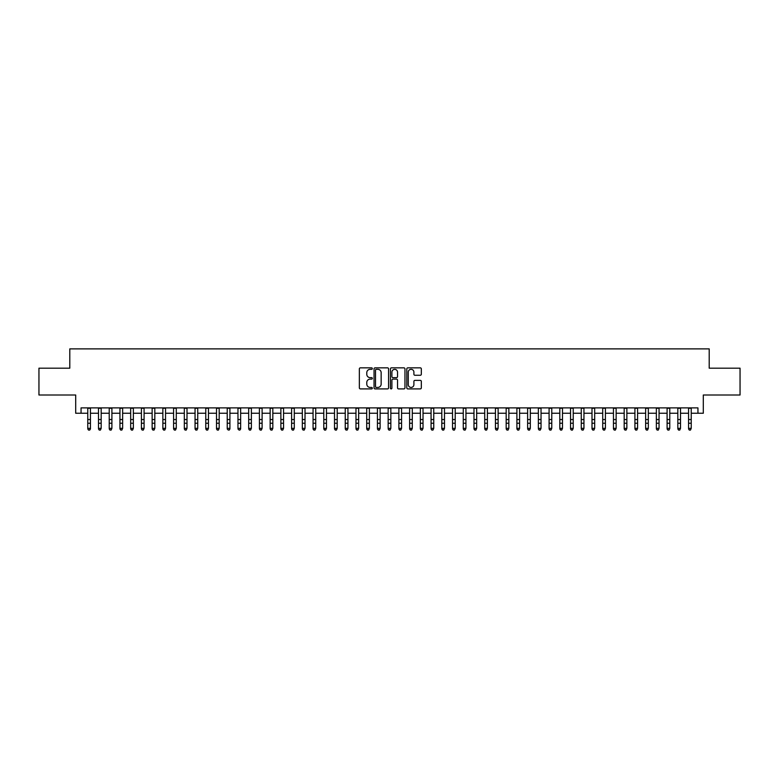 <?xml version="1.0" encoding="UTF-8"?>
<svg xmlns="http://www.w3.org/2000/svg" width="779" height="779" viewBox="0 0 779 779"><rect width="100%" height="100%" fill="white"/><g stroke="black" fill="none" stroke-linecap="round" stroke-linejoin="round"><path stroke-width="1.17" d="M372.333 368.584A0.74 0.74 0 0 0 371.602 367.844L360.404 367.844A1.052 1.052 0 0 0 359.353 368.905L359.353 387.854A1.052 1.052 0 0 0 360.404 388.906L371.602 388.906A0.74 0.74 0 0 0 372.333 388.176A0.74 0.74 0 0 0 371.602 387.436L370.152 387.436A3.369 3.369 0 0 1 366.782 384.066L366.782 382.489A3.369 3.369 0 0 1 370.152 379.12L371.602 379.12A0.74 0.74 0 0 0 372.333 378.38A0.74 0.74 0 0 0 371.602 377.64L370.152 377.64A3.369 3.369 0 0 1 366.782 374.271L366.782 372.693A3.369 3.369 0 0 1 370.152 369.324L371.602 369.324A0.74 0.74 0 0 0 372.333 368.584M420.28 375.274A1.052 1.052 0 0 0 421.332 374.222L421.332 368.905A1.052 1.052 0 0 0 420.28 367.844L407.845 367.844A1.052 1.052 0 0 0 406.794 368.905L406.794 387.854A1.052 1.052 0 0 0 407.845 388.906L420.28 388.906A1.052 1.052 0 0 0 421.332 387.854L421.332 381.428A1.052 1.052 0 0 0 420.28 380.376L414.954 380.376A1.052 1.052 0 0 0 413.902 381.428L413.902 384.622A2.814 2.814 0 0 1 411.088 387.436A2.814 2.814 0 0 1 408.274 384.622L408.274 372.138A2.814 2.814 0 0 1 411.088 369.324A2.814 2.814 0 0 1 413.902 372.138L413.902 374.222A1.052 1.052 0 0 0 414.954 375.274L420.28 375.274M81.055 413.25L81.055 407.884L697.945 407.884L697.945 413.25L703.301 413.25L703.301 395.011L740.05 395.011L740.05 368.185L709.202 368.185L709.202 348.875L69.798 348.875L69.798 368.185L38.95 368.185L38.95 395.011L75.699 395.011L75.699 413.25L87.764 413.25M388.575 368.905A1.052 1.052 0 0 0 387.523 367.844L375.098 367.844A1.052 1.052 0 0 0 374.047 368.905L374.047 387.854A1.052 1.052 0 0 0 375.098 388.906L387.523 388.906A1.052 1.052 0 0 0 388.575 387.854L388.575 368.905M391.477 367.844L403.902 367.844A1.052 1.052 0 0 1 404.953 368.905L404.953 387.854A1.052 1.052 0 0 1 403.902 388.906L398.585 388.906A1.052 1.052 0 0 1 397.533 387.854L397.533 380.171A1.052 1.052 0 0 0 396.472 379.12L392.947 379.12A1.052 1.052 0 0 0 391.895 380.171L391.895 388.176A0.74 0.74 0 0 1 391.155 388.906A0.74 0.74 0 0 1 390.425 388.176L390.425 368.905A1.052 1.052 0 0 1 391.477 367.844M90.442 413.25L98.495 413.25M101.173 413.25L109.226 413.25M111.903 413.25L119.947 413.25M122.634 413.25L130.677 413.25M133.355 413.25L141.408 413.25M144.086 413.25L152.139 413.25M154.817 413.25L162.86 413.25M165.547 413.25L173.59 413.25M176.278 413.25L184.321 413.25M186.999 413.25L195.052 413.25M197.73 413.25L205.773 413.25M208.46 413.25L216.504 413.25M219.191 413.25L227.234 413.25M229.912 413.25L237.965 413.25M240.643 413.25L248.686 413.25M251.374 413.25L259.417 413.25M262.104 413.25L270.147 413.25M272.825 413.25L280.878 413.25M283.556 413.25L291.599 413.25M294.287 413.25L302.33 413.25M305.017 413.25L313.061 413.25M315.738 413.25L323.791 413.25M326.469 413.25L334.512 413.25M337.2 413.25L345.243 413.25M347.931 413.25L355.974 413.25M358.652 413.25L366.705 413.25M369.382 413.25L377.435 413.25M380.113 413.25L388.156 413.25M390.844 413.25L398.887 413.25M401.565 413.25L409.618 413.25M412.295 413.25L420.348 413.25M423.026 413.25L431.069 413.25M433.757 413.25L441.8 413.25M444.488 413.25L452.531 413.25M455.209 413.25L463.262 413.25M465.939 413.25L473.983 413.25M476.67 413.25L484.713 413.25M487.401 413.25L495.444 413.25M498.122 413.25L506.175 413.25M508.853 413.25L516.896 413.25M519.583 413.25L527.626 413.25M530.314 413.25L538.357 413.25M541.035 413.25L549.088 413.25M551.766 413.25L559.809 413.25M562.496 413.25L570.54 413.25M573.227 413.25L581.27 413.25M583.948 413.25L592.001 413.25M594.679 413.25L602.722 413.25M605.41 413.25L613.453 413.25M616.14 413.25L624.183 413.25M626.861 413.25L634.914 413.25M637.592 413.25L645.645 413.25M648.323 413.25L656.366 413.25M659.053 413.25L667.097 413.25M669.774 413.25L677.827 413.25M680.505 413.25L688.558 413.25M691.236 413.25L697.945 413.25M376.257 369.324A0.74 0.74 0 0 0 375.517 370.054L375.517 386.696A0.74 0.74 0 0 0 376.257 387.436L377.786 387.436A3.369 3.369 0 0 0 381.155 384.066L381.155 372.693A3.369 3.369 0 0 0 377.786 369.324L376.257 369.324M397.533 372.187A2.814 2.814 0 0 0 394.71 369.373A2.814 2.814 0 0 0 391.895 372.187L391.895 376.588A1.052 1.052 0 0 0 392.947 377.64L396.472 377.64A1.052 1.052 0 0 0 397.533 376.588L397.533 372.187M90.442 407.884L90.442 428.947L89.643 430.125L88.572 429.891L89.643 430.125M87.764 407.884L87.764 428.353L90.442 428.353L89.643 429.891M88.572 430.125L87.764 428.947L88.572 429.891M98.495 428.947L99.293 430.125L98.495 428.353L101.173 428.353L100.374 430.125L99.293 429.891L100.374 430.125M109.226 428.947L110.024 430.125L109.226 428.353L111.903 428.353L111.095 430.125L110.024 429.891L111.095 430.125M119.947 428.947L120.755 430.125L119.947 428.353L122.634 428.353L121.826 430.125L120.755 429.891L121.826 430.125M130.677 428.947L131.485 430.125L130.677 428.353L133.355 428.353L132.557 430.125L131.485 429.891L132.557 430.125M101.173 407.884L101.173 428.353L100.374 429.891M98.495 407.884L98.495 428.353L99.293 429.891M111.903 407.884L111.903 428.353L111.095 429.891M109.226 407.884L109.226 428.353L110.024 429.891M122.634 407.884L122.634 428.353L121.826 429.891M119.947 407.884L119.947 428.353L120.755 429.891M133.355 407.884L133.355 428.353L132.557 429.891M130.677 407.884L130.677 428.353L131.485 429.891M141.408 428.947L142.206 430.125L141.408 428.353L144.086 428.353L143.287 430.125L142.206 429.891L143.287 430.125M144.086 407.884L144.086 428.353L143.287 429.891M141.408 407.884L141.408 428.353L142.206 429.891M152.139 428.947L152.937 430.125L152.139 428.353L154.817 428.353L154.008 430.125L152.937 429.891L154.008 430.125M154.817 407.884L154.817 428.353L154.008 429.891M152.139 407.884L152.139 428.353L152.937 429.891M162.86 428.947L163.668 430.125L162.86 428.353L165.547 428.353L164.739 430.125L163.668 429.891L164.739 430.125M165.547 407.884L165.547 428.353L164.739 429.891M162.86 407.884L162.86 428.353L163.668 429.891M173.59 428.947L174.399 430.125L173.59 428.353L176.278 428.353L175.47 430.125L174.399 429.891L175.47 430.125M176.278 407.884L176.278 428.353L175.47 429.891M173.59 407.884L173.59 428.353L174.399 429.891M184.321 428.947L185.12 430.125L184.321 428.353L186.999 428.353L186.2 430.125L185.12 429.891L186.2 430.125M186.999 407.884L186.999 428.353L186.2 429.891M184.321 407.884L184.321 428.353L185.12 429.891M195.052 428.947L195.85 430.125L195.052 428.353L197.73 428.353L196.921 430.125L195.85 429.891L196.921 430.125M197.73 407.884L197.73 428.353L196.921 429.891M195.052 407.884L195.052 428.353L195.85 429.891M205.773 428.947L206.581 430.125L205.773 428.353L208.46 428.353L207.652 430.125L206.581 429.891L207.652 430.125M208.46 407.884L208.46 428.353L207.652 429.891M205.773 407.884L205.773 428.353L206.581 429.891M216.504 428.947L217.312 430.125L216.504 428.353L219.191 428.353L218.383 430.125L217.312 429.891L218.383 430.125M219.191 407.884L219.191 428.353L218.383 429.891M216.504 407.884L216.504 428.353L217.312 429.891M229.912 407.884L229.912 428.947L229.114 430.125L228.043 429.891L229.114 430.125M227.234 407.884L227.234 428.353L229.912 428.353L229.114 429.891M227.234 428.947L228.043 429.891M240.643 407.884L240.643 428.947L239.835 430.125L238.763 429.891L239.835 430.125M237.965 407.884L237.965 428.353L240.643 428.353L239.835 429.891M237.965 428.947L238.763 429.891M248.686 428.947L249.494 430.125L248.686 428.353L251.374 428.353L250.565 430.125L249.494 429.891L250.565 430.125M251.374 407.884L251.374 428.353L250.565 429.891M248.686 407.884L248.686 428.353L249.494 429.891M259.417 428.947L260.225 430.125L259.417 428.353L262.104 428.353L261.296 430.125L260.225 429.891L261.296 430.125M262.104 407.884L262.104 428.353L261.296 429.891M259.417 407.884L259.417 428.353L260.225 429.891M270.147 428.947L270.956 430.125L270.147 428.353L272.825 428.353L272.027 430.125L270.956 429.891L272.027 430.125M272.825 407.884L272.825 428.353L272.027 429.891M270.147 407.884L270.147 428.353L270.956 429.891M280.878 428.947L281.677 430.125L280.878 428.353L283.556 428.353L282.748 430.125L281.677 429.891L282.748 430.125M283.556 407.884L283.556 428.353L282.748 429.891M280.878 407.884L280.878 428.353L281.677 429.891M291.599 428.947L292.407 430.125L291.599 428.353L294.287 428.353L293.479 430.125L292.407 429.891L293.479 430.125M294.287 407.884L294.287 428.353L293.479 429.891M291.599 407.884L291.599 428.353L292.407 429.891M302.33 428.947L303.138 430.125L302.33 428.353L305.017 428.353L304.209 430.125L303.138 429.891L304.209 430.125M305.017 407.884L305.017 428.353L304.209 429.891M302.33 407.884L302.33 428.353L303.138 429.891M313.061 428.947L313.869 430.125L313.061 428.353L315.738 428.353L314.94 430.125L313.869 429.891L314.94 430.125M315.738 407.884L315.738 428.353L314.94 429.891M313.061 407.884L313.061 428.353L313.869 429.891M323.791 428.947L324.59 430.125L323.791 428.353L326.469 428.353L325.671 430.125L324.59 429.891L325.671 430.125M326.469 407.884L326.469 428.353L325.671 429.891M323.791 407.884L323.791 428.353L324.59 429.891M334.512 428.947L335.321 430.125L334.512 428.353L337.2 428.353L336.392 430.125L335.321 429.891L336.392 430.125M345.243 428.947L346.051 430.125L345.243 428.353L347.931 428.353L347.122 430.125L346.051 429.891L347.122 430.125M355.974 428.947L356.782 430.125L355.974 428.353L358.652 428.353L357.853 430.125L356.782 429.891L357.853 430.125M337.2 407.884L337.2 428.353L336.392 429.891M334.512 407.884L334.512 428.353L335.321 429.891M347.931 407.884L347.931 428.353L347.122 429.891M345.243 407.884L345.243 428.353L346.051 429.891M358.652 407.884L358.652 428.353L357.853 429.891M355.974 407.884L355.974 428.353L356.782 429.891M366.705 428.947L367.503 430.125L366.705 428.353L369.382 428.353L368.584 430.125L367.503 429.891L368.584 430.125M369.382 407.884L369.382 428.353L368.584 429.891M366.705 407.884L366.705 428.353L367.503 429.891M377.435 428.947L378.234 430.125L377.435 428.353L380.113 428.353L379.305 430.125L378.234 429.891L379.305 430.125M380.113 407.884L380.113 428.353L379.305 429.891M377.435 407.884L377.435 428.353L378.234 429.891M388.156 428.947L388.964 430.125L388.156 428.353L390.844 428.353L390.036 430.125L388.964 429.891L390.036 430.125M390.844 407.884L390.844 428.353L390.036 429.891M388.156 407.884L388.156 428.353L388.964 429.891M398.887 428.947L399.695 430.125L398.887 428.353L401.565 428.353L400.766 430.125L399.695 429.891L400.766 430.125M401.565 407.884L401.565 428.353L400.766 429.891M398.887 407.884L398.887 428.353L399.695 429.891M409.618 428.947L410.416 430.125L409.618 428.353L412.295 428.353L411.497 430.125L410.416 429.891L411.497 430.125M420.348 428.947L421.147 430.125L420.348 428.353L423.026 428.353L422.218 430.125L421.147 429.891L422.218 430.125M431.069 428.947L431.878 430.125L431.069 428.353L433.757 428.353L432.949 430.125L431.878 429.891L432.949 430.125M412.295 407.884L412.295 428.353L411.497 429.891M409.618 407.884L409.618 428.353L410.416 429.891M423.026 407.884L423.026 428.353L422.218 429.891M420.348 407.884L420.348 428.353L421.147 429.891M433.757 407.884L433.757 428.353L432.949 429.891M431.069 407.884L431.069 428.353L431.878 429.891M441.8 428.947L442.608 430.125L441.8 428.353L444.488 428.353L443.679 430.125L442.608 429.891L443.679 430.125M444.488 407.884L444.488 428.353L443.679 429.891M441.8 407.884L441.8 428.353L442.608 429.891M452.531 428.947L453.329 430.125L452.531 428.353L455.209 428.353L454.41 430.125L453.329 429.891L454.41 430.125M455.209 407.884L455.209 428.353L454.41 429.891M452.531 407.884L452.531 428.353L453.329 429.891M463.262 428.947L464.06 430.125L463.262 428.353L465.939 428.353L465.131 430.125L464.06 429.891L465.131 430.125M465.939 407.884L465.939 428.353L465.131 429.891M463.262 407.884L463.262 428.353L464.06 429.891M473.983 428.947L474.791 430.125L473.983 428.353L476.67 428.353L475.862 430.125L474.791 429.891L475.862 430.125M476.67 407.884L476.67 428.353L475.862 429.891M473.983 407.884L473.983 428.353L474.791 429.891M484.713 428.947L485.521 430.125L484.713 428.353L487.401 428.353L486.593 430.125L485.521 429.891L486.593 430.125M487.401 407.884L487.401 428.353L486.593 429.891M484.713 407.884L484.713 428.353L485.521 429.891M495.444 428.947L496.252 430.125L495.444 428.353L498.122 428.353L497.323 430.125L496.252 429.891L497.323 430.125M498.122 407.884L498.122 428.353L497.323 429.891M495.444 407.884L495.444 428.353L496.252 429.891M506.175 428.947L506.973 430.125L506.175 428.353L508.853 428.353L508.044 430.125L506.973 429.891L508.044 430.125M508.853 407.884L508.853 428.353L508.044 429.891M506.175 407.884L506.175 428.353L506.973 429.891M516.896 428.947L517.704 430.125L516.896 428.353L519.583 428.353L518.775 430.125L517.704 429.891L518.775 430.125M519.583 407.884L519.583 428.353L518.775 429.891M516.896 407.884L516.896 428.353L517.704 429.891M527.626 428.947L528.435 430.125L527.626 428.353L530.314 428.353L529.506 430.125L528.435 429.891L529.506 430.125M530.314 407.884L530.314 428.353L529.506 429.891M527.626 407.884L527.626 428.353L528.435 429.891M538.357 428.947L539.165 430.125L538.357 428.353L541.035 428.353L540.236 430.125L539.165 429.891L540.236 430.125M541.035 407.884L541.035 428.353L540.236 429.891M538.357 407.884L538.357 428.353L539.165 429.891M549.088 428.947L549.886 430.125L549.088 428.353L551.766 428.353L550.957 430.125L549.886 429.891L550.957 430.125M551.766 407.884L551.766 428.353L550.957 429.891M549.088 407.884L549.088 428.353L549.886 429.891M559.809 428.947L560.617 430.125L559.809 428.353L562.496 428.353L561.688 430.125L560.617 429.891L561.688 430.125M562.496 407.884L562.496 428.353L561.688 429.891M559.809 407.884L559.809 428.353L560.617 429.891M570.54 428.947L571.348 430.125L570.54 428.353L573.227 428.353L572.419 430.125L571.348 429.891L572.419 430.125M573.227 407.884L573.227 428.353L572.419 429.891M570.54 407.884L570.54 428.353L571.348 429.891M581.27 428.947L582.079 430.125L581.27 428.353L583.948 428.353L583.15 430.125L582.079 429.891L583.15 430.125M583.948 407.884L583.948 428.353L583.15 429.891M581.27 407.884L581.27 428.353L582.079 429.891M592.001 428.947L592.8 430.125L592.001 428.353L594.679 428.353L593.88 430.125L592.8 429.891L593.88 430.125M594.679 407.884L594.679 428.353L593.88 429.891M592.001 407.884L592.001 428.353L592.8 429.891M602.722 428.947L603.53 430.125L602.722 428.353L605.41 428.353L604.601 430.125L603.53 429.891L604.601 430.125M605.41 407.884L605.41 428.353L604.601 429.891M602.722 407.884L602.722 428.353L603.53 429.891M613.453 428.947L614.261 430.125L613.453 428.353L616.14 428.353L615.332 430.125L614.261 429.891L615.332 430.125M616.14 407.884L616.14 428.353L615.332 429.891M613.453 407.884L613.453 428.353L614.261 429.891M624.183 428.947L624.992 430.125L624.183 428.353L626.861 428.353L626.063 430.125L624.992 429.891L626.063 430.125M626.861 407.884L626.861 428.353L626.063 429.891M624.183 407.884L624.183 428.353L624.992 429.891M634.914 428.947L635.713 430.125L634.914 428.353L637.592 428.353L636.794 430.125L635.713 429.891L636.794 430.125M637.592 407.884L637.592 428.353L636.794 429.891M634.914 407.884L634.914 428.353L635.713 429.891M645.645 428.947L646.443 430.125L645.645 428.353L648.323 428.353L647.515 430.125L646.443 429.891L647.515 430.125M648.323 407.884L648.323 428.353L647.515 429.891M645.645 407.884L645.645 428.353L646.443 429.891M656.366 428.947L657.174 430.125L656.366 428.353L659.053 428.353L658.245 430.125L657.174 429.891L658.245 430.125M659.053 407.884L659.053 428.353L658.245 429.891M656.366 407.884L656.366 428.353L657.174 429.891M667.097 428.947L667.905 430.125L667.097 428.353L669.774 428.353L668.976 430.125L667.905 429.891L668.976 430.125M669.774 407.884L669.774 428.353L668.976 429.891M667.097 407.884L667.097 428.353L667.905 429.891M677.827 428.947L678.626 430.125L677.827 428.353L680.505 428.353L679.707 430.125L678.626 429.891L679.707 430.125M680.505 407.884L680.505 428.353L679.707 429.891M677.827 407.884L677.827 428.353L678.626 429.891M688.558 428.947L689.357 430.125L688.558 428.353L691.236 428.353L690.428 430.125L689.357 429.891L690.428 430.125M691.236 407.884L691.236 428.353L690.428 429.891M688.558 407.884L688.558 428.353L689.357 429.891M90.442 419.55L87.764 419.55M90.442 423.231L87.764 423.231M90.442 408.225L87.764 408.225M101.173 419.55L98.495 419.55M101.173 423.231L98.495 423.231M101.173 408.225L98.495 408.225M111.903 419.55L109.226 419.55M111.903 423.231L109.226 423.231M111.903 408.225L109.226 408.225M122.634 419.55L119.947 419.55M122.634 423.231L119.947 423.231M122.634 408.225L119.947 408.225M133.355 419.55L130.677 419.55M133.355 423.231L130.677 423.231M133.355 408.225L130.677 408.225M144.086 419.55L141.408 419.55M144.086 423.231L141.408 423.231M144.086 408.225L141.408 408.225M154.817 419.55L152.139 419.55M154.817 423.231L152.139 423.231M154.817 408.225L152.139 408.225M165.547 419.55L162.86 419.55M165.547 423.231L162.86 423.231M165.547 408.225L162.86 408.225M176.278 419.55L173.59 419.55M176.278 423.231L173.59 423.231M176.278 408.225L173.59 408.225M186.999 419.55L184.321 419.55M186.999 423.231L184.321 423.231M186.999 408.225L184.321 408.225M197.73 419.55L195.052 419.55M197.73 423.231L195.052 423.231M197.73 408.225L195.052 408.225M208.46 419.55L205.773 419.55M208.46 423.231L205.773 423.231M208.46 408.225L205.773 408.225M219.191 419.55L216.504 419.55M219.191 423.231L216.504 423.231M219.191 408.225L216.504 408.225M229.912 419.55L227.234 419.55M229.912 423.231L227.234 423.231M229.912 408.225L227.234 408.225M240.643 419.55L237.965 419.55M240.643 423.231L237.965 423.231M240.643 408.225L237.965 408.225M251.374 419.55L248.686 419.55M251.374 423.231L248.686 423.231M251.374 408.225L248.686 408.225M262.104 419.55L259.417 419.55M262.104 423.231L259.417 423.231M262.104 408.225L259.417 408.225M272.825 419.55L270.147 419.55M272.825 423.231L270.147 423.231M272.825 408.225L270.147 408.225M283.556 419.55L280.878 419.55M283.556 423.231L280.878 423.231M283.556 408.225L280.878 408.225M294.287 419.55L291.599 419.55M294.287 423.231L291.599 423.231M294.287 408.225L291.599 408.225M305.017 419.55L302.33 419.55M305.017 423.231L302.33 423.231M305.017 408.225L302.33 408.225M315.738 419.55L313.061 419.55M315.738 423.231L313.061 423.231M315.738 408.225L313.061 408.225M326.469 419.55L323.791 419.55M326.469 423.231L323.791 423.231M326.469 408.225L323.791 408.225M337.2 419.55L334.512 419.55M337.2 423.231L334.512 423.231M337.2 408.225L334.512 408.225M347.931 419.55L345.243 419.55M347.931 423.231L345.243 423.231M347.931 408.225L345.243 408.225M358.652 419.55L355.974 419.55M358.652 423.231L355.974 423.231M358.652 408.225L355.974 408.225M369.382 419.55L366.705 419.55M369.382 423.231L366.705 423.231M369.382 408.225L366.705 408.225M380.113 419.55L377.435 419.55M380.113 423.231L377.435 423.231M380.113 408.225L377.435 408.225M390.844 419.55L388.156 419.55M390.844 423.231L388.156 423.231M390.844 408.225L388.156 408.225M401.565 419.55L398.887 419.55M401.565 423.231L398.887 423.231M401.565 408.225L398.887 408.225M412.295 419.55L409.618 419.55M412.295 423.231L409.618 423.231M412.295 408.225L409.618 408.225M423.026 419.55L420.348 419.55M423.026 423.231L420.348 423.231M423.026 408.225L420.348 408.225M433.757 419.55L431.069 419.55M433.757 423.231L431.069 423.231M433.757 408.225L431.069 408.225M444.488 419.55L441.8 419.55M444.488 423.231L441.8 423.231M444.488 408.225L441.8 408.225M455.209 419.55L452.531 419.55M455.209 423.231L452.531 423.231M455.209 408.225L452.531 408.225M465.939 419.55L463.262 419.55M465.939 423.231L463.262 423.231M465.939 408.225L463.262 408.225M476.67 419.55L473.983 419.55M476.67 423.231L473.983 423.231M476.67 408.225L473.983 408.225M487.401 419.55L484.713 419.55M487.401 423.231L484.713 423.231M487.401 408.225L484.713 408.225M498.122 419.55L495.444 419.55M498.122 423.231L495.444 423.231M498.122 408.225L495.444 408.225M508.853 419.55L506.175 419.55M508.853 423.231L506.175 423.231M508.853 408.225L506.175 408.225M519.583 419.55L516.896 419.55M519.583 423.231L516.896 423.231M519.583 408.225L516.896 408.225M530.314 419.55L527.626 419.55M530.314 423.231L527.626 423.231M530.314 408.225L527.626 408.225M541.035 419.55L538.357 419.55M541.035 423.231L538.357 423.231M541.035 408.225L538.357 408.225M551.766 419.55L549.088 419.55M551.766 423.231L549.088 423.231M551.766 408.225L549.088 408.225M562.496 419.55L559.809 419.55M562.496 423.231L559.809 423.231M562.496 408.225L559.809 408.225M573.227 419.55L570.54 419.55M573.227 423.231L570.54 423.231M573.227 408.225L570.54 408.225M583.948 419.55L581.27 419.55M583.948 423.231L581.27 423.231M583.948 408.225L581.27 408.225M594.679 419.55L592.001 419.55M594.679 423.231L592.001 423.231M594.679 408.225L592.001 408.225M605.41 419.55L602.722 419.55M605.41 423.231L602.722 423.231M605.41 408.225L602.722 408.225M616.14 419.55L613.453 419.55M616.14 423.231L613.453 423.231M616.14 408.225L613.453 408.225M626.861 419.55L624.183 419.55M626.861 423.231L624.183 423.231M626.861 408.225L624.183 408.225M637.592 419.55L634.914 419.55M637.592 423.231L634.914 423.231M637.592 408.225L634.914 408.225M648.323 419.55L645.645 419.55M648.323 423.231L645.645 423.231M648.323 408.225L645.645 408.225M659.053 419.55L656.366 419.55M659.053 423.231L656.366 423.231M659.053 408.225L656.366 408.225M669.774 419.55L667.097 419.55M669.774 423.231L667.097 423.231M669.774 408.225L667.097 408.225M680.505 419.55L677.827 419.55M680.505 423.231L677.827 423.231M680.505 408.225L677.827 408.225M691.236 419.55L688.558 419.55M691.236 423.231L688.558 423.231M691.236 408.225L688.558 408.225"/></g></svg>
